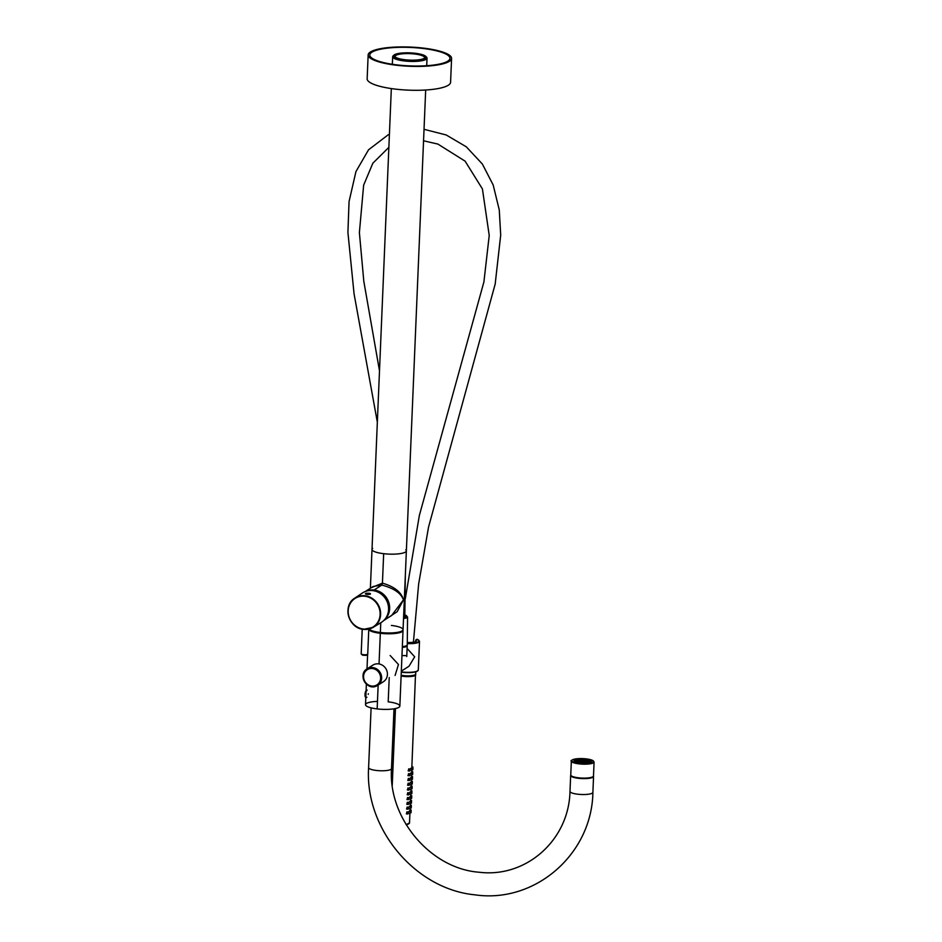 <?xml version="1.0" encoding="UTF-8"?>
<svg xmlns="http://www.w3.org/2000/svg" width="942" height="942" viewBox="0 0 942 942"><rect width="100%" height="100%" fill="white"/><g stroke="black" fill="none" stroke-linecap="round" stroke-linejoin="round"><path stroke-width="1.41" d="M391.401 625.441A17.191 3.956 -177.6 0 1 403.058 629.68A17.191 3.956 -177.6 0 1 380.356 632.494L380.768 622.744L380.356 632.494A17.191 3.956 2.4 0 0 403.058 629.68L406.367 550.882A17.191 3.956 2.4 0 1 383.665 553.684A17.191 3.956 -177.6 0 1 372.008 549.445A17.191 3.956 -177.6 0 1 372.667 548.421A17.191 3.956 2.4 0 0 383.665 553.684L382.428 583.145L371.207 587.726L382.428 583.145L381.84 585.064L374.08 590.022L381.84 585.064L373.103 586.513L381.84 585.064C393.827 588.232 401.033 593.154 403.447 599.842C401.351 592.141 394.333 586.583 382.428 583.145L381.84 585.064C393.827 588.232 401.033 593.154 403.447 599.842C401.351 592.141 394.333 586.583 382.428 583.145L383.665 553.684A17.191 3.956 2.4 0 0 400.903 553.519A17.191 3.956 2.4 0 0 405.79 549.81M365.767 591.352A17.191 15.896 57.4 0 1 374.08 590.022A17.191 15.896 57.4 0 1 388.728 602.279A17.191 15.896 57.4 0 1 384.148 620.119A17.191 15.896 -122.6 0 0 388.728 602.279A17.191 15.896 -122.6 0 0 374.08 590.022A17.191 15.896 57.4 0 0 365.767 591.352M391.625 615.491L403.447 599.842L397.171 611.699L385.337 619.506L397.171 611.699L403.447 599.842L391.625 615.491L383.747 620.519M403.058 629.68C401.657 633.048 394.145 634.19 380.533 633.142L380.356 632.494A17.191 3.956 -177.6 0 1 369.017 629.044A17.191 3.956 -177.6 0 0 380.356 632.494L380.533 633.142C372.797 632.235 368.852 630.598 368.711 628.243M380.474 633.106A16.379 3.768 -177.6 0 1 369.617 629.597M402.034 630.952A16.379 3.768 -177.6 0 1 380.592 633.118M402.976 630.139A17.191 3.956 -177.6 0 1 403.023 630.481A17.191 3.956 -177.6 0 1 380.332 633.295L379.037 663.945L380.332 633.295A17.191 3.956 -177.6 0 1 368.769 629.503A17.191 3.956 -177.6 0 0 380.332 633.295A17.191 3.956 -177.6 0 0 402.976 630.139M403.023 630.481L399.855 706.1A17.191 3.956 -177.6 0 1 377.153 708.914L378.154 685.069L377.153 708.914A17.191 3.956 -177.6 0 1 365.508 704.663A17.191 3.956 -177.6 0 1 377.471 701.401M395.087 675.461L398.466 664.487L390.141 655.491M368.31 693.759L368.216 694.36M366.909 697.257L366.202 697.398M389.223 677.569L388.198 701.849A17.191 3.956 -177.6 0 1 398.949 707.301A17.191 3.956 -177.6 0 1 377.153 708.914A17.191 3.956 -177.6 0 1 365.508 704.663L366.367 684.104M388.151 612.689A16.379 15.143 -122.6 0 0 374.198 590.846M407.097 648.449L414.68 656.809L409.028 666.218L401.327 671.14M401.975 655.526L406.791 655.656M407.074 645.329A9.349 2.155 -177.6 0 1 407.215 645.717A9.349 2.155 -177.6 0 1 402.316 647.389M406.449 645.753A8.596 1.978 -177.6 0 1 402.328 647.189M407.285 643.151A11.787 2.708 -177.6 0 0 417.777 642.103A11.787 2.708 -177.6 0 0 416.976 639.253L415.775 640.018L415.587 641.608M415.634 640.348A8.796 2.025 -177.6 0 1 416.117 641.043A8.796 2.025 -177.6 0 1 415.964 641.396M415.775 640.018A9.043 2.084 -177.6 0 1 416.093 641.29A9.043 2.084 -177.6 0 1 407.285 642.515M376.459 686.035A9.82 9.079 -122.6 0 0 377.636 685.399L383.418 681.702A9.82 9.079 -122.6 0 0 386.161 669.161A9.82 9.079 -122.6 0 0 374.033 664.522A9.82 9.079 -122.6 0 0 372.844 665.146L367.062 668.844A9.82 9.079 -122.6 0 0 364.318 681.372A9.82 9.079 -122.6 0 0 376.423 686.047L377.636 685.399A9.82 9.079 -122.6 0 0 380.368 672.859A9.82 9.079 -122.6 0 0 368.24 668.219A9.82 9.079 -122.6 0 0 367.062 668.844C357.501 674.248 366.626 690.945 376.435 686.047M425.678 90.008L406.367 550.882A17.191 3.956 -177.6 0 1 405.449 552.083A17.191 3.956 -177.6 0 1 386.302 553.943A17.191 3.956 -177.6 0 1 372.008 549.445L370.383 588.255M425.808 56.402L426.573 57.191A17.191 3.956 -177.6 0 1 427.02 58.145A17.191 3.956 -177.6 0 1 426.102 59.346A17.191 3.956 -177.6 0 1 406.956 61.206A17.191 3.956 -177.6 0 1 392.661 56.708A17.191 3.956 -177.6 0 1 393.191 55.79L394.015 55.072A16.379 3.768 -177.6 0 1 394.38 54.801A16.379 3.768 -177.6 0 1 410.677 52.893A16.379 3.768 -177.6 0 1 425.808 56.402A16.379 3.768 -177.6 0 1 425.36 58.451A16.379 3.768 -177.6 0 1 405.225 60.053A16.379 3.768 -177.6 0 1 394.015 55.072M399.632 53.659A15.143 3.485 -177.6 0 1 417.624 53.941A15.143 3.485 -177.6 0 1 424.536 58.063A15.143 3.485 -177.6 0 1 420.108 59.605A15.143 3.485 -177.6 0 1 395.134 56.838A15.143 3.485 -177.6 0 1 399.632 53.659M395.346 57.026A14.731 3.391 -177.6 0 1 395.134 56.402A14.731 3.391 -177.6 0 1 399.891 54.13A14.731 3.391 -177.6 0 1 415.834 54.165A14.731 3.391 -177.6 0 1 424.583 57.639A14.731 3.391 -177.6 0 1 424.312 58.239M451.583 58.416L450.582 82.295A41.754 9.608 -177.6 0 1 423.829 90.114A41.754 9.608 -177.6 0 1 378.166 85.84A41.754 9.608 -177.6 0 1 367.156 78.798L368.157 54.919A41.754 9.608 -177.6 0 1 394.898 47.1A41.754 9.608 -177.6 0 1 440.573 51.374A41.754 9.608 -177.6 0 1 451.583 58.416A41.754 9.608 -177.6 0 1 424.83 66.234A41.754 9.608 -177.6 0 1 379.167 61.96A41.754 9.608 -177.6 0 1 368.157 54.919M439.372 51.586A40.117 9.232 -177.6 0 1 449.946 58.345A40.117 9.232 -177.6 0 1 424.253 65.858A40.117 9.232 -177.6 0 1 380.368 61.748A40.117 9.232 -177.6 0 1 369.794 54.989A40.117 9.232 -177.6 0 1 395.487 47.477A40.117 9.232 -177.6 0 1 439.372 51.586M570.77 775.125A11.457 2.638 2.4 0 0 570.652 775.454A11.457 2.638 2.4 0 0 578.423 778.292A11.457 2.638 2.4 0 0 593.554 776.42A11.457 2.638 2.4 0 0 593.472 776.067M571.405 775.902A10.845 2.496 2.4 0 0 578.541 778.151A10.845 2.496 2.4 0 0 589.445 778.068A10.845 2.496 2.4 0 0 592.777 776.797M365.814 697.151A3.886 1.177 -83.3 0 1 365.79 692.806A3.886 1.177 -83.3 0 1 366.038 691.805M365.979 693.347L365.873 693.336A3.321 1.013 -83.3 0 1 365.943 692.959A3.321 1.013 -83.3 0 1 366.002 692.688M593.495 775.937A11.375 2.614 -177.6 0 1 586.207 778.068A11.375 2.614 -177.6 0 1 573.76 776.903A11.375 2.614 -177.6 0 1 570.758 774.983L571.347 761.054A11.375 2.614 -177.6 0 0 574.337 762.973A11.375 2.614 -177.6 0 0 586.795 764.139A11.375 2.614 -177.6 0 0 594.084 762.007L593.495 775.937M574.514 761.454A8.266 1.908 -177.6 0 1 574.455 761.183A8.266 1.908 -177.6 0 1 579.742 759.641A8.266 1.908 -177.6 0 1 588.797 760.477A8.266 1.908 -177.6 0 1 590.975 761.878A8.266 1.908 -177.6 0 1 590.881 762.137M589.115 760.029A8.678 2.002 -177.6 0 1 591.129 761.96A8.678 2.002 -177.6 0 1 584.852 763.15A8.678 2.002 -177.6 0 1 576.351 762.231A8.678 2.002 -177.6 0 1 574.279 761.254A8.678 2.002 -177.6 0 1 578.671 759.205A8.678 2.002 -177.6 0 1 589.115 760.029M576.221 761.842L577.47 761.842L576.115 761.772M576.869 762.172L577.528 762.16A5.24 1.201 2.4 0 0 577.576 762.231L577.576 762.408M577.752 760.948A5.24 1.201 2.4 0 0 577.481 761.313A5.24 1.201 2.4 0 0 578.777 762.172A5.24 1.201 2.4 0 0 583.734 762.749A5.24 1.201 -177.6 0 0 587.667 762.113A5.24 1.201 -177.6 0 0 587.949 761.748A5.24 1.201 -177.6 0 0 586.642 760.889A5.24 1.201 -177.6 0 0 581.685 760.312A5.24 1.201 -177.6 0 0 577.752 760.948M576.81 761.442L576.822 761.077A6.959 1.601 -177.6 0 1 576.987 761.018L577.54 761.136M576.045 761.725L576.057 761.419A6.959 1.601 -177.6 0 1 576.151 761.36L577.47 761.513M581.72 763.079L575.762 761.242L580.213 759.935L587.832 760.653L589.668 761.819L583.569 763.15M579.86 762.219L580.508 762.349M580.508 762.219L579.589 762.149M578.47 761.701L580.437 761.937M576.057 761.419L577.47 761.583M580.449 761.866L578.47 761.631A4.498 1.036 -177.6 0 0 578.423 761.666L578.423 761.666M576.822 761.077L577.505 761.207M579.589 761.772L580.46 761.548M586.678 762.172L584.911 762.396L584.405 761.254L579.825 761.254A4.498 1.036 2.4 0 0 579.613 761.289M586.972 762.031A4.498 1.036 -177.6 0 1 583.593 762.584A4.498 1.036 -177.6 0 1 579.33 762.078A4.498 1.036 -177.6 0 1 578.211 761.336A4.498 1.036 -177.6 0 1 578.447 761.03A4.498 1.036 -177.6 0 1 581.838 760.477A4.498 1.036 -177.6 0 1 586.089 760.983A4.498 1.036 -177.6 0 1 587.207 761.713A4.498 1.036 -177.6 0 1 586.972 762.031M587.938 762.102L589.48 762.09A6.959 1.601 -177.6 0 1 589.515 762.137L587.926 762.172M588.962 762.478L587.914 762.419L588.856 761.678A6.959 1.601 -177.6 0 1 588.986 761.737L588.974 762.09M577.446 762.502A7.371 1.696 -177.6 0 1 577.293 762.467A7.371 1.696 -177.6 0 1 575.35 761.218A7.371 1.696 -177.6 0 1 580.072 759.841A7.371 1.696 -177.6 0 1 588.126 760.594A7.371 1.696 -177.6 0 1 590.069 761.842A7.371 1.696 -177.6 0 1 587.879 762.949M580.437 762.149L580.46 761.43L584.958 761.619M582.356 761.101L581.332 761.76L584.546 761.607L582.356 761.101M584.947 761.842L586.159 761.642A4.498 1.036 2.4 0 0 586.065 761.619A4.498 1.036 2.4 0 0 585.971 761.583L584.958 761.748M587.949 761.819L588.986 761.737M586.831 762.102L584.935 762.113M587.89 762.749L588.821 762.537M369.947 594.414L370.218 593.754M365.355 593.837L366.32 594.284M363.541 629.362C348.599 628.455 342.099 605.612 354.698 598.194L362.34 593.06A17.474 16.155 57.4 0 1 372.749 590.61A17.474 16.155 57.4 0 1 387.986 604.222A17.474 16.155 57.4 0 1 381.157 622.509L373.291 627.29A17.262 15.967 57.4 0 1 363.577 629.35L373.291 627.29A17.262 15.967 57.4 0 0 380.038 609.215A17.262 15.967 57.4 0 0 364.978 595.768A17.262 15.967 -122.6 0 0 354.698 598.194A17.262 15.967 -122.6 0 0 348.611 616.221A17.262 15.967 -122.6 0 0 363.518 629.338M367.05 594.39L368.31 594.496M410.983 789.561L410.83 791.516M410.1 787.465L411.065 787.571M411.042 788.171L411.006 788.972L411.042 788.171M411.595 772.44L411.336 773.182M412.714 772.57L412.631 774.559L412.761 772.546L411.572 772.405M411.995 774.524L412.631 774.559M411.795 767.659L411.536 768.401M412.914 767.801L412.832 769.791L412.961 767.777L411.772 767.636M412.196 769.744L412.832 769.791M407.074 811.898L406.355 813.841L407.91 813.994L407.992 812.004L407.91 813.994M406.873 811.839L407.992 812.004M407.274 807.117L406.555 809.072L408.11 809.225L408.192 807.235L408.11 809.225M407.074 807.07L408.192 807.235M407.474 802.348L406.756 804.291L408.31 804.444L408.392 802.454L408.31 804.444M407.274 802.29L408.392 802.454M407.674 797.568L406.956 799.511L408.51 799.664L408.592 797.674L408.51 799.664M407.474 797.521L408.592 797.674M407.874 792.799L407.156 794.742L408.498 794.895M408.793 792.905L408.71 794.895L408.993 792.893L407.674 792.74M408.074 788.018L407.356 789.961L408.91 790.114L408.993 788.124L408.91 790.114M407.874 787.959L408.993 788.124M408.275 783.238L407.556 785.192L409.111 785.345L409.193 783.355L409.111 785.345M408.074 783.191L409.193 783.355M408.475 778.469L407.756 780.412L409.311 780.565L409.393 778.575L409.311 780.565M408.275 778.41L409.393 778.575M408.675 773.688L407.957 775.631L409.511 775.784L409.593 773.794L409.511 775.784M408.475 773.641L409.593 773.794M408.875 768.908L408.157 770.862L409.499 771.015M409.794 769.025L409.711 771.015L409.994 769.013L408.675 768.86M409.099 811.345L408.369 812.051M406.014 824.403A9.42 2.167 2.4 0 0 409.523 822.872L409.911 813.464L408.804 813.311M410.064 811.451L409.982 813.441L410.17 811.439L409.005 811.298M409.299 806.564L408.569 807.27M410.265 806.682L410.182 808.672L410.371 806.658L409.205 806.529M408.875 808.542L410.182 808.672M409.499 801.783L408.769 802.502M410.465 801.901L410.382 803.891L410.571 801.889L409.405 801.748M409.075 803.773L410.382 803.891M409.699 797.014L408.969 797.721M410.665 797.12L410.582 799.122L410.771 797.109L409.605 796.967M409.275 798.993L410.582 799.122M409.9 792.234L409.169 792.94M410.865 792.352L410.783 794.341L410.971 792.328L409.805 792.198M409.476 794.212L410.783 794.341M410.3 782.684L409.57 783.391M411.265 782.802L411.183 784.792L411.371 782.778L410.206 782.637M409.876 784.662L411.183 784.792M410.5 777.904L409.77 778.622M411.466 778.021L411.383 780.011L411.572 778.01L410.406 777.868M410.076 779.894L411.383 780.011M410.7 773.135L409.97 773.841M411.666 773.241L411.583 775.231L411.772 773.229L410.606 773.088M410.276 775.113L411.583 775.231M410.9 768.354L410.17 769.061M411.866 768.472L411.784 770.462L411.972 768.448L410.806 768.319M410.477 770.332L411.784 770.462M410.111 808.683L409.735 811.38M411.112 810.779L411.03 812.769L411.159 810.756L409.97 810.615M410.194 805.869L409.935 806.611M411.313 806.011L411.23 808.001L411.36 805.975L410.17 805.846M410.594 807.953L411.23 808.001M410.394 801.1L410.135 801.83M411.513 801.23L411.43 803.22L411.513 801.23L410.371 801.065M410.794 803.173L411.43 803.22M410.594 796.32L410.335 797.062M411.713 796.449L411.63 798.439L411.76 796.426L410.571 796.284M410.995 798.404L411.63 798.439M410.794 791.551L410.535 792.281M411.913 791.68L411.831 793.67L411.96 791.657L410.771 791.516M411.195 793.623L411.831 793.67M411.112 784.804L410.736 787.5M412.113 786.9L412.031 788.89L412.16 786.876L410.936 786.758M411.395 788.843L412.031 788.89M412.313 782.131L412.231 784.121L412.361 782.096L411.171 781.966L410.936 782.731M411.595 784.074L412.231 784.121M411.513 775.254L411.136 777.951M412.514 777.35L412.431 779.34L412.514 777.35L411.336 777.209M411.795 779.293L412.431 779.34M401.139 675.39A8.596 1.978 2.4 0 0 414.15 675.155M412.69 773.17L412.655 773.971L412.69 773.17M412.89 768.389L412.855 769.19L412.89 768.389M407.968 812.605L407.933 813.405L407.968 812.605M408.169 807.824L408.133 808.625L408.169 807.824M408.369 803.055L408.333 803.844L408.369 803.055M408.569 798.274L408.534 799.075L408.569 798.274M408.769 793.494L408.734 794.294L408.769 793.494M408.969 788.725L408.934 789.514L408.969 788.725M409.169 783.944L409.134 784.745L409.169 783.944M409.37 779.175L409.334 779.964L409.37 779.175M409.57 774.395L409.535 775.195L409.57 774.395M409.77 769.614L409.735 770.415L409.77 769.614M410.041 812.051L410.005 812.852L410.041 812.051M410.241 807.27L410.206 808.071L410.241 807.27M410.441 802.502L410.406 803.291L410.441 802.502M410.641 797.721L410.606 798.522L410.641 797.721M410.842 792.952L410.806 793.741L410.842 792.952M411.242 783.391L411.207 784.191L411.242 783.391M411.442 778.622L411.407 779.411L411.442 778.622M411.642 773.841L411.607 774.642L411.642 773.841M411.842 769.072L411.807 769.861L411.842 769.072M411.089 811.38L411.053 812.181L411.089 811.38M411.289 806.599L411.254 807.4L411.289 806.599M411.489 801.83L411.454 802.619L411.489 801.83M411.689 797.05L411.654 797.85L411.689 797.05M411.889 792.269L411.854 793.07L411.889 792.269M412.09 787.5L412.054 788.289L412.09 787.5M412.29 782.72L412.255 783.52L412.29 782.72M412.49 777.951L412.455 778.74L412.49 777.951M412.855 766.988L412.867 768.99M412.655 771.769L412.667 773.771M412.455 776.549L412.466 778.551M412.255 781.318L412.266 783.32M412.054 786.099L412.066 788.101M411.854 790.88L411.866 792.881M411.654 795.649L411.666 797.65M410.465 800.276L411.548 800.441L411.466 802.431M411.254 805.198L411.265 807.2M411.053 809.979L411.065 811.98M410.005 787.418L409.37 788.171M410.865 789.584L409.805 789.42M403.6 616.869L404.825 616.115L405.331 575.409M403.529 618.482A8.502 1.955 -177.6 0 0 407.556 616.986L407.262 644.905A9.373 2.155 -177.6 0 1 402.352 646.601M401.151 675.237A9.373 2.155 2.4 0 0 407.957 675.838A9.373 2.155 2.4 0 0 415.716 674.025L415.74 671.858M417.035 639.253L419.508 641.337L418.307 669.997A12.199 2.802 -177.6 0 1 401.292 671.882M417.695 670.822A11.787 2.708 -177.6 0 1 401.28 672.176L412.16 672.47L416.965 671.434L418.307 669.997M419.508 641.337A12.199 2.802 -177.6 0 1 407.274 643.633M368.322 669.126A9.008 8.325 -122.6 0 0 364.436 680.607A9.008 8.325 -122.6 0 0 375.846 685.458A9.008 8.325 -122.6 0 0 379.744 673.977A9.008 8.325 -122.6 0 0 368.322 669.126M394.003 708.808L391.507 768.59C388.033 818.386 430.706 868.701 479.042 872.221C526.001 878.168 568.98 840.17 569.992 791.374A11.457 2.638 2.4 0 0 577.764 794.212A11.457 2.638 2.4 0 0 592.895 792.34L593.554 776.42M391.507 768.59A11.457 2.638 -177.6 0 1 376.364 770.462A11.457 2.638 -177.6 0 1 368.605 767.624C364.589 828.536 415.151 889.189 474.933 894.829C535.068 903.708 592 854.088 592.895 792.34M365.802 697.41A3.886 1.177 -83.3 0 1 365.661 692.782A3.886 1.177 -83.3 0 1 366.061 691.334M366.097 690.627A3.45 1.048 96.7 0 0 365.213 692.841A3.45 1.048 96.7 0 0 365.732 697.257M574.655 762.525A10.974 2.52 -177.6 0 1 575.315 758.981A10.974 2.52 -177.6 0 1 590.799 759.747A10.974 2.52 -177.6 0 1 590.151 763.291A10.974 2.52 -177.6 0 1 574.655 762.525M367.922 594.473L370.418 593.99C370.736 593.378 369.24 593.13 365.932 593.272L365.555 593.566M365.979 593.272A12.281 9.844 73.9 0 1 367.898 593.436A12.281 9.844 -106.1 0 1 369.794 594.037L365.979 593.272L369.794 594.037M364.837 596.239A16.862 15.59 57.4 0 1 380.109 614.525A16.862 15.59 57.4 0 1 363.459 629.044A16.862 15.59 -122.6 0 1 348.187 610.757A16.862 15.59 -122.6 0 1 364.837 596.239M368.781 629.103L367.733 654.148A3.273 0.754 -177.6 0 1 365.637 654.761A3.273 0.754 -177.6 0 1 362.058 654.419A3.273 0.754 -177.6 0 1 361.186 653.878L362.223 629.15M366.65 654.655L362.623 655.114M401.115 676.026A9.42 2.167 2.4 0 0 410.724 676.509A9.42 2.167 2.4 0 0 415.728 674.813A9.42 2.167 2.4 0 0 415.587 674.413M401.139 675.508A9.008 2.072 2.4 0 0 415.234 674.696M409.523 822.872L406.179 824.674A9.008 2.072 2.4 0 0 408.993 823.555M403.576 617.481A7.677 1.766 2.4 0 0 404.872 614.938M365.237 591.541L373.103 586.513M367.604 654.596L367.003 668.879M407.215 645.717L406.756 656.527M392.661 56.708L392.343 64.28M391.33 88.572L372.008 549.445M427.02 58.145L426.702 65.716M569.992 791.374L570.652 775.454M371.101 707.854L368.605 767.624M366.226 697.763C365.107 697.421 364.778 695.785 365.213 692.841L367.133 690.039M571.347 761.054C570.24 760.747 571.735 760.029 575.809 758.875L590.893 759.747L594.084 762.007M577.446 762.16L577.481 761.313M575.35 761.218L575.327 761.878M590.069 761.842L590.045 762.49M367.733 654.148C367.875 655.279 366.108 655.608 362.423 655.102L361.186 653.878M411.831 767.636L415.516 674.178M410.394 812.722L410.983 812.793M411.866 766.847L412.902 766.965M411.666 771.628L412.702 771.745M411.466 776.396L412.502 776.526M411.265 781.177L412.302 781.295M411.065 785.946L412.101 786.075M410.865 790.727L411.901 790.844M410.665 795.507L411.701 795.625M410.265 805.057L411.301 805.174M410.064 809.837L411.101 809.955M392.249 785.239L395.463 708.537M410.229 805.846L410.312 803.915M410.429 801.077L410.512 799.134M410.63 796.296L410.712 794.353M411.23 781.966L411.313 780.023M411.63 772.416L411.713 770.474M377.342 422.181L354.062 293.822L347.916 232.415L349.058 201.553L355.946 171.574L368.534 149.813L388.328 134.694M423.547 140.794L437.912 144.091L465.113 161.164L482.422 188.942L489.228 235.488L483.905 281.941L419.367 515.415L405.343 598.476M379.496 370.818L363.812 281.305L359.385 232.639L363.647 185.138L372.844 163.225L388.858 147.364M424.03 129.313L446.225 134.977L466.278 146.799L482.363 164.038L493.172 184.973L499.272 209.96L500.697 235.135L495.174 284.095L428.575 526.943L418.648 584.005L413.408 642.22M407.556 616.986L404.872 614.891"/></g></svg>
